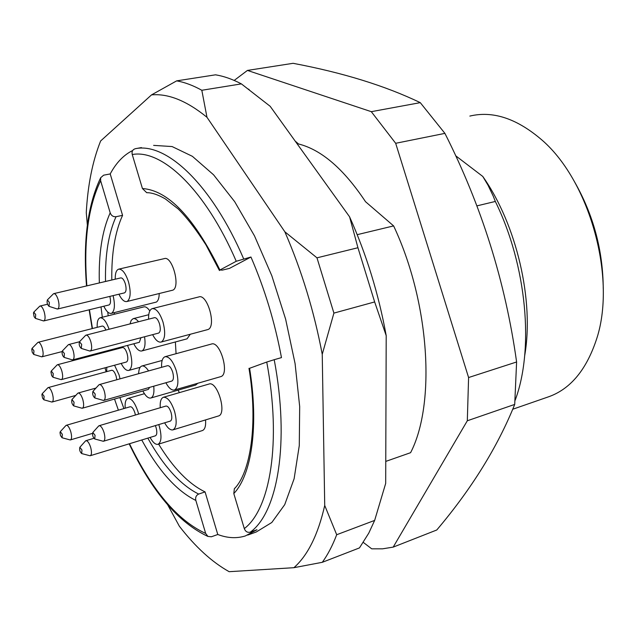 <?xml version="1.0" encoding="UTF-8"?>
<svg xmlns="http://www.w3.org/2000/svg" width="635" height="635" viewBox="0 0 635 635"><rect width="100%" height="100%" fill="white"/><g stroke="black" fill="none" stroke-linecap="round" stroke-linejoin="round"><path stroke-width="0.95" d="M385.762 461.407L410.591 452.692C435.888 403.995 429.824 302.776 393.621 225.909L357.203 234.672M476.893 205.883L495.324 201.454L493.165 195.993L488.029 185.23L482.775 176.443L455.676 155.758M515.136 400.32C534.345 349.361 526.836 265.454 495.324 201.454M524.685 355.679C534.313 300.665 516.707 224.726 482.775 176.443M603.25 288.647C602.996 250.38 593.352 214.638 574.318 181.435M512.755 409.234L547.529 397.161C569.476 389.819 585.621 371.086 595.947 340.963C617.545 279.59 589.653 179.022 539.853 138.263C515.628 118.102 492.3 110.712 469.844 116.078M295.164 141.081L298.498 143.954C321.429 149.733 343.773 168.981 365.53 201.708L393.621 225.909M234.188 80.431L247.444 70.421L371.292 111.673L395.676 143.296L468.59 377.539L467.312 420.775L393.192 547.116L382.572 548.823L371.721 548.831L363.323 542.417M393.192 547.116L436.769 529.995C471.583 488.855 497.562 446.992 514.715 404.416L516.604 361.982C505.444 282.003 481.544 205.803 444.913 133.374L420.275 102.648C385.27 85.812 342.876 72.7 293.092 63.309L247.444 70.421M420.275 102.648L371.292 111.673M444.913 133.374L395.676 143.296M516.604 361.982L468.59 377.539M514.715 404.416L467.312 420.775M81.677 344.432L81.272 348.409C79.375 346.583 78.78 344.368 79.494 341.757L81.677 344.432M95.067 435.277L94.718 438.96C92.829 437.182 92.202 435.015 92.837 432.467L95.067 435.277M49.355 302.411L49.014 306.34C47.244 304.554 46.696 302.411 47.371 299.903L49.355 302.411M81.971 450.032L81.677 453.573C79.875 451.834 79.264 449.731 79.843 447.27L81.971 450.032M35.695 314.595L35.417 318.373L34.123 316.746L33.449 313.118L33.806 312.126L35.695 314.595M33.957 350.806L33.711 354.425L32.226 352.258L31.758 349.29L32.091 348.329L33.957 350.806M44.109 396.288L43.871 399.796L42.601 398.216L41.878 394.692L42.204 393.74L44.109 396.288M62.317 434.292L62.071 437.769L60.515 435.594L59.992 432.61L60.317 431.633L62.317 434.292M53.261 373.586L52.983 377.246L51.665 375.626L50.943 371.999L51.284 371.007L53.261 373.586M74.049 402.217L73.731 405.9C71.922 404.138 71.326 402.019 71.945 399.526L74.049 402.217M64.421 353.56L64.079 357.378C62.286 355.6 61.706 353.457 62.357 350.949L64.421 353.56M95.21 394.105L94.821 397.962C92.893 396.145 92.273 393.938 92.964 391.327L95.21 394.105M85.36 335.621L86.019 335.137C87.749 335.05 89.344 337.217 90.813 341.654C92.107 346.789 91.924 349.909 90.257 351.004L89.281 350.877M98.433 426.236L99.092 425.72C100.854 425.672 102.497 427.942 104.029 432.538C105.251 437.332 105.1 440.222 103.584 441.206L102.727 441.127M53.229 294.029L53.792 293.632C55.348 293.553 56.809 295.585 58.158 299.728C59.436 304.816 59.285 307.896 57.706 308.991L56.817 308.864M85.328 441.158L85.923 440.69C87.598 440.658 89.17 442.889 90.662 447.373C91.845 452.001 91.726 454.779 90.305 455.708L89.543 455.644M39.537 306.387L40.053 306.03C41.529 305.967 42.918 307.951 44.236 311.991C45.466 316.897 45.347 319.865 43.878 320.905L43.077 320.794M37.679 342.622L38.171 342.273C39.616 342.225 40.997 344.226 42.307 348.266C43.497 352.973 43.402 355.814 42.021 356.783L41.291 356.695M47.681 387.961L48.181 387.588C49.665 387.556 51.078 389.612 52.427 393.748C53.594 398.328 53.507 401.082 52.165 402.003L51.475 401.931M65.762 425.704L66.302 425.291C67.858 425.267 69.35 427.411 70.763 431.713C71.93 436.261 71.834 438.991 70.477 439.896L69.771 439.833M56.904 365.141L57.444 364.736C58.984 364.688 60.444 366.768 61.825 370.975C63.032 375.737 62.921 378.611 61.484 379.587L60.706 379.5M77.565 393.478L78.161 393.017C79.812 392.97 81.359 395.145 82.812 399.542C84.034 404.328 83.899 407.218 82.415 408.202L81.597 408.114M68.104 344.964L68.699 344.535C70.318 344.464 71.834 346.575 73.247 350.869C74.493 355.822 74.351 358.815 72.803 359.854L71.938 359.751M98.711 385.088L99.393 384.564C101.179 384.492 102.83 386.747 104.354 391.319C105.624 396.319 105.442 399.336 103.823 400.391L102.886 400.288M86.019 335.137L154.519 317.659C156.393 317.524 158.059 319.603 159.52 323.906C160.766 328.898 160.464 331.954 158.631 333.081L90.257 351.004M99.092 425.72L165.918 406.059C167.831 405.948 169.545 408.122 171.069 412.583C172.252 417.243 172.006 420.084 170.315 421.1L103.584 441.206M53.792 293.632L120.753 277.908C122.452 277.789 123.976 279.741 125.325 283.766C126.548 288.711 126.286 291.743 124.539 292.854L57.706 308.991M155.369 425.609L156.083 427.601C157.234 432.11 157.02 434.84 155.44 435.8L90.305 455.708M109.831 296.402C110.942 301.077 110.696 303.919 109.093 304.927L43.878 320.905M38.171 342.273L102.187 326.072C103.41 325.89 104.648 327.223 105.894 330.065M48.181 387.588L111.681 370.276C113.292 370.205 114.768 372.181 116.118 376.198L116.808 379.738M66.302 425.291L130.246 406.733C131.945 406.662 133.501 408.718 134.914 412.901L135.414 415.028M57.444 364.736L122.499 347.543C124.182 347.456 125.706 349.448 127.079 353.536C128.246 358.172 128.032 360.998 126.436 362.006L61.484 379.587M149.646 387.366L148.328 389.422L82.415 408.202M140.891 337.733L139.382 342.289L72.803 359.854M99.393 384.564L167.513 365.689C169.45 365.562 171.18 367.713 172.688 372.15C173.911 377.007 173.633 379.976 171.839 381.056L103.823 400.391M148.59 319.175C148.415 313.182 149.614 309.674 152.178 308.642C156.234 308.34 159.853 312.841 163.02 322.159C165.632 332.502 165.124 339.082 161.488 341.908L161.092 342.059C158.313 342.575 155.488 340.106 152.63 334.653M160.242 407.726C159.877 401.788 160.933 398.304 163.409 397.272C167.545 397.026 171.259 401.733 174.569 411.401C177.133 421.521 176.593 427.68 172.95 429.871L172.942 429.871C170.299 430.387 167.529 428.038 164.64 422.815M115.237 279.209C115.102 273.463 116.229 270.121 118.602 269.176C122.269 268.907 125.563 273.129 128.492 281.861C131.024 291.838 130.651 298.323 127.365 301.308L126.802 301.546C124.198 302.006 121.571 299.561 118.92 294.211M158.758 424.585L159.393 426.545C161.877 436.316 161.417 442.238 158.012 444.309L157.972 444.317C155.488 444.762 152.868 442.468 150.098 437.436M113.093 295.616C115.173 304.752 114.745 310.602 111.808 313.15L111.3 313.365C108.855 313.785 106.355 311.404 103.807 306.221M102.973 282.091L103.823 281.884M97.203 327.335C96.949 321.866 97.893 318.691 100.044 317.81C103.243 317.54 106.267 321.358 109.101 329.248M114.554 365.22L119.062 374.904L120.031 378.849M106.743 371.626L106.767 367.332M125.182 408.21C124.793 402.622 125.706 399.367 127.905 398.439C131.58 398.264 134.945 402.717 138.009 411.79L138.62 414.091M127.516 345.416L130.175 352.076C132.644 361.767 132.27 367.848 129.064 370.316L128.778 370.419C126.333 370.864 123.793 368.53 121.166 363.426M117.277 348.925L117.237 348.131M153.733 386.199C154.392 392.779 153.472 396.692 150.971 397.962L150.812 398.018C148.265 398.502 145.605 396.153 142.843 390.985M138.644 373.69C138.779 369.316 139.835 366.76 141.811 366.03C143.875 365.546 146.129 367.189 148.566 370.935M144.558 336.772C145.653 344.392 144.843 349.083 142.121 350.83L141.764 350.964C139.168 351.441 136.509 349.044 133.779 343.765M130.04 323.906L131.175 320.365L133.12 318.675C134.763 318.246 136.573 319.27 138.549 321.731M161.6 367.324C161.33 361.299 162.481 357.759 165.052 356.711C169.235 356.418 172.982 361.085 176.268 370.697C178.88 381.032 178.324 387.445 174.601 389.946L174.427 390.009C171.664 390.541 168.815 388.12 165.894 382.746M147.812 438.134C163.663 466.431 180.618 485.076 198.668 494.062C196.136 495.3 195.191 497.419 195.842 500.436C176.562 490.903 158.528 470.757 141.748 439.984M129.492 443.73C152.249 490.633 177.641 520.541 205.677 533.44L195.842 500.436M249.023 368.562L249.587 368.292C258.969 425.91 251.666 474.837 233.807 493.562L234.355 488.759L235.442 487.521M233.807 493.562L244.3 528.598C270.272 509.048 281.678 441.881 266.748 362.045L249.587 368.292M148.273 192.754L146.685 192.667L142.43 188.531C168.172 190.317 194 217.472 219.916 270.002L222.345 270.105L229.505 268.375L250.952 257.024L236.244 261.271C205.24 189.413 161.854 148.971 132.247 154.527L142.43 188.531M219.916 270.002L236.244 261.271M161.092 342.059L207.97 329.533C216.726 326.604 207.423 293.481 198.826 296.934L152.178 308.642M172.942 429.871L218.353 416.004C227.33 414.163 217.432 380.571 208.947 384.056L163.409 397.272M126.802 301.546L172.887 290.139C180.753 286.877 172.172 255.453 164.29 258.628L118.864 269.113M202.351 430.578L202.39 430.57C204.938 429.506 205.994 425.95 205.549 419.91M111.3 313.365L156.297 302.085C158.171 300.942 159.139 298.117 159.202 293.6M149.812 310.92C147.669 307.8 145.669 306.459 143.812 306.895L100.044 317.81M179.451 392.613L177.998 390.168M176.062 353.703L175.371 341.963M150.812 398.018L195.699 385.048L197.771 383.278M141.764 350.964L187.079 338.828L190.262 334.296M174.427 390.009L220.837 376.611C229.91 374.245 220.154 340.503 211.431 344.043L165.052 356.711M158.623 444.119C173.331 468.122 188.817 484.053 205.073 491.911L217.781 534.495L211.399 536.773L207.955 536.432L205.677 533.44M198.668 494.062L205.073 491.911M99.338 282.94C98.496 254.135 102.116 230.767 110.188 212.828C111.268 215.646 113.205 216.94 116.014 216.718L122.571 215.352C114.998 232.029 111.411 253.571 111.808 279.971M114.221 312.634L114.427 314.222M110.188 212.828L100.632 180.737C88.067 206.796 83.479 241.84 86.868 285.869M217.781 534.495C227.457 538.163 236.649 538.647 245.356 535.94L256.969 529.741L250.309 532.146C247.475 532.797 245.475 531.614 244.3 528.598M266.748 362.045L274.209 359.696C289.933 442.754 277.678 512.58 250.309 532.146M250.952 257.024C264.7 288.798 274.868 322.326 281.472 357.608L274.209 359.696M132.247 154.527C131.596 151.487 132.636 149.542 135.358 148.693C166.037 142.153 211.463 183.872 243.626 258.778M141.438 147.59L135.358 148.693M132.691 150.495C123.674 154.964 116.181 162.782 110.212 173.934L122.571 215.352M106.22 351.036L106.402 351.798M119.88 397.526L123.912 408.575M110.212 173.934L103.632 175.181L100.671 177.744L100.632 180.737M247.721 535.083L256.222 532.003L271.812 522.486L284.726 504.642L294.124 478.726L299.283 445.556L299.68 406.519L295.084 363.593L285.623 319.135L271.812 275.725L254.476 235.847L234.672 201.668L213.59 174.823L192.381 156.321L172.101 146.558L153.63 145.375M118.388 410.178L114.522 399.058M106.116 371.792L105.005 367.8M101.211 353.171L101.021 352.409M336.693 534.726L374.65 520.414L368.76 533.154L359.466 547.91L322.31 562.3C327.787 554.72 332.581 545.528 336.693 534.726L324.723 505.452C318.079 534.638 307.816 555.379 293.926 567.69L229.148 571.69C211.947 562.07 195.35 546.91 179.356 526.225L167.767 504.96M293.926 567.69L322.31 562.3M316.976 257.834L333.907 313.103L374.65 301.935L357.942 247.729L316.976 257.834L284.845 231.791C301.657 270.462 314.127 311.309 322.239 354.314L333.907 313.103M87.352 225.068L86.273 212.582C87.797 184.944 92.583 161.068 100.64 140.962L151.527 94.885C168.291 93.385 186.777 100.846 206.97 117.277L284.845 231.791M322.239 354.314L324.723 505.452M176.681 80.859C184.721 82.296 193.103 85.431 201.819 90.273L241.379 83.883C232.434 79.192 223.814 76.168 215.511 74.819L176.681 80.859L151.527 94.885M206.97 117.277L201.819 90.273M374.65 301.935L386.207 335.661L385.683 483.418L374.65 520.414M241.379 83.883L270.185 106.307L349.575 216.813C366.387 254.238 378.603 293.846 386.207 335.661M349.575 216.813L357.942 247.729M116.014 216.718C108.537 233.418 105.037 254.992 105.513 281.448M107.728 312.031L108.204 315.77M102.306 317.246L101.021 306.903M89.448 309.745L92.456 328.533M81.272 348.409L89.813 351.044M68.699 344.535L79.494 341.757L85.622 335.351M94.718 438.96L103.156 441.246M92.837 432.467L98.719 425.926M49.014 306.34L57.309 309.023M47.371 299.903L53.435 293.822M81.677 453.573L89.924 455.739M79.843 447.27L85.582 440.873M35.417 318.373L43.513 320.929M33.806 312.126L39.727 306.205M33.711 354.425L41.68 356.814M32.091 348.329L37.862 342.432M43.871 399.796L51.832 402.034M42.204 393.74L47.887 387.747M62.071 437.769L70.128 439.928M60.317 431.633L65.984 425.458M52.983 377.246L61.111 379.619M51.284 371.007L57.118 364.911M73.731 405.9L82.018 408.234M71.945 399.526L77.811 393.216M64.079 357.378L72.398 359.894M62.357 350.949L68.334 344.726M94.821 397.962L103.378 400.431M92.964 391.327L98.989 384.786M85.923 440.69L93.869 438.317M40.053 306.03L47.506 304.252M42.021 356.783L62.039 351.592M52.165 402.003L75.755 395.422M70.477 439.896L92.48 433.372M78.161 393.017L95.964 388.064M248.983 368.332C258.381 424.744 250.198 473.17 234.283 488.823M146.606 192.675C151.9 192.619 158.186 194.723 165.465 199.001L178.205 208.955C186.785 217.456 196.024 229.418 205.93 244.832L219.464 270.55M158.012 444.309L202.39 430.57M103.497 281.924L115.237 279.17M127.905 398.439L144.431 393.708M128.778 370.419L140.176 367.292M141.811 366.03L162.155 360.45M133.12 318.675L148.749 314.714M207.867 536.408C178.419 522.621 152.178 491.76 129.159 443.833M92.17 328.605L89.146 309.816M86.527 285.948C82.939 241.078 87.638 205.034 100.624 177.824M249.118 89.567L248.666 89.122"/></g></svg>
